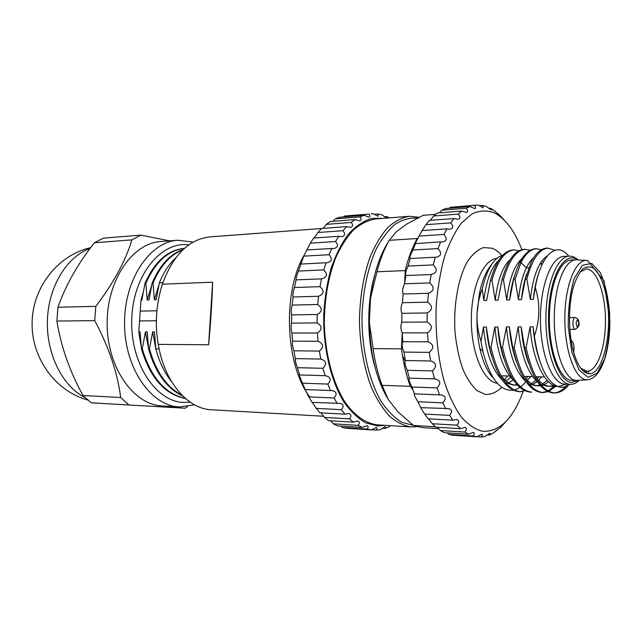 <?xml version="1.0" encoding="UTF-8"?>
<svg xmlns="http://www.w3.org/2000/svg" width="642" height="642" viewBox="0 0 642 642"><rect width="100%" height="100%" fill="white"/><g stroke="black" fill="none" stroke-linecap="round" stroke-linejoin="round"><path stroke-width="0.96" d="M468.588 434.225L444.208 432.668L440.412 430.533L464.88 432.074L468.588 434.225L473.387 432.371C474.735 432.804 474.623 434.016 473.066 435.998L476.813 436.801L452.65 435.22L448.798 434.417L473.066 435.998M437.499 427.275L440.412 430.533M460.515 428.679L435.942 427.187L432.299 423.72L456.952 425.173L460.515 428.679L464.84 427.452C466.862 428.053 466.87 429.594 464.88 432.074M428.511 418.833L432.299 423.72M452.835 420.181L428.078 418.809L424.699 414.066L449.528 415.374L452.835 420.181L456.462 419.483C459.279 420.253 459.447 422.155 456.952 425.173M449.528 415.374C452.562 411.779 452.209 409.508 448.485 408.561L420.863 407.67L420.446 407.205L424.699 414.066M442.844 402.855C446.439 398.658 445.885 396.01 441.166 394.918L414.242 393.851C414.026 394.718 415.23 397.342 417.854 401.74L442.844 402.855L445.781 408.874M417.854 401.74L420.863 407.67M437.106 387.904C441.287 383.113 440.5 380.104 434.746 378.884L409.227 378.138C408.472 379.133 409.387 382.094 411.995 387.03L437.106 387.904L439.585 394.99M411.995 387.03L414.523 394.003M432.531 370.916C437.146 366.197 436.504 362.882 430.589 360.981L405.335 360.539C404.372 362.265 405.038 365.523 407.317 370.314L432.531 370.916L434.457 378.876M407.317 370.314L409.227 378.138M429.281 352.378C434.273 348.028 433.88 344.513 428.118 341.825L402.815 341.704C401.683 344.281 402.077 347.739 404.003 352.081L429.281 352.378L430.589 360.981M404.003 352.081L405.335 360.539M427.484 332.853C432.796 329.017 432.684 325.406 427.139 322.019L401.82 322.228C400.456 325.574 400.576 329.129 402.165 332.877L427.484 332.853L428.118 341.825M402.165 332.877L402.815 341.704M427.203 312.951C432.788 309.749 432.949 306.154 427.692 302.181L402.39 302.719C400.744 306.74 400.576 310.271 401.884 313.312L427.203 312.951L427.139 322.019M401.884 313.312L401.82 322.228M428.447 293.306C434.233 290.834 434.674 287.383 429.755 282.937L404.508 283.796C402.518 288.362 402.077 291.757 403.168 293.988L428.447 293.306L427.692 302.181M403.168 293.988L402.39 302.719M431.175 274.535C437.09 272.866 437.78 269.656 433.238 264.889L408.079 266.045C405.728 271.004 405.022 274.166 405.961 275.53L431.175 274.535L429.755 282.937M405.961 275.53L404.508 283.796M435.268 257.217L436.087 257.209C441.399 255.957 442.049 253.076 438.021 248.582L412.975 249.995C410.439 254.754 409.444 257.603 409.997 258.533L435.268 257.217L433.238 264.889M410.15 258.493L408.079 266.045M440.581 241.857L442.635 241.97C446.928 240.87 447.354 238.367 443.919 234.458L419.017 236.087L415.254 243.631L440.581 241.857L438.021 248.582M415.599 243.366L412.975 249.995M446.92 228.857L450.026 229.258C453.364 228.319 453.597 226.201 450.732 222.886L425.999 224.676L421.658 231.2L422.091 230.566L446.92 228.857L443.919 234.458M422.091 230.566L419.017 236.087M425.999 224.676L429.426 220.383L454.079 218.529L450.732 222.886M454.079 218.529L458.027 219.355C460.499 218.609 460.571 216.86 458.236 214.099L433.679 216.009L430.252 220.318M433.679 216.009L437.354 213.016L461.815 211.066L458.236 214.099M461.815 211.066L466.381 212.454C468.106 211.892 468.042 210.488 466.188 208.249L441.84 210.223L439.465 212.847M441.84 210.223L445.644 208.562L469.904 206.572L466.188 208.249M469.904 206.572L474.863 208.61C475.971 208.225 475.81 207.141 474.374 205.368L450.227 207.366L449.336 208.257M497.959 214.918L498.97 214.837L494.067 210.456L490.544 208.273L491.347 209.95L486.235 206.379L482.559 205.416L483.249 207.815L478.113 205.031L474.374 205.368M476.396 205.111L450.227 207.366M482.559 205.416L479.02 205.705M490.544 208.273L488.722 208.417M498.97 214.837L497.63 213.794M500.929 217.1L501.458 217.06L498.16 213.754M501.458 217.06L504.187 220.045M505.013 422.605L500.399 427.556L492.912 433.31L489.348 435.075L490.087 433.109L484.991 436.448L481.291 436.969C482.487 435.428 482.68 434.514 481.869 434.233L476.813 436.801M496.057 430.429L497.052 430.485M486.885 434.915L489.348 435.075M476.974 436.68L481.291 436.969M447.249 432.86L448.798 434.417M521.898 249.706C514.483 230.39 505.005 217.975 493.441 212.454C486.275 210.127 479.06 210.648 471.798 214.011L461.405 223.119C454.889 231.882 449.248 243.141 444.473 256.896C440.372 271.839 437.611 288.081 436.199 305.632C435.228 333.005 437.932 358.356 444.32 381.685C449.063 395.865 454.697 407.614 461.213 416.931C468.058 424.619 475.16 429.394 482.519 431.263C499.468 432.154 513.006 418.921 523.126 391.564M523.27 391.163L523.623 390.167M417.902 237.973L417.18 238.527C412.252 247.459 408.256 258.14 405.198 270.587L404.596 283.202M402.205 333.503L401.475 348.879C403.296 362.61 406.234 375.088 410.278 386.315L413.015 389.967M405.198 270.587L376.958 271.791C380.096 259.585 384.189 249.088 389.237 240.309L396.258 231.786L406.956 223.962L423.15 215.319L435.637 214.332M389.237 240.309L417.18 238.527M388.675 241.304C379.422 255.652 373.371 274.599 370.53 298.145L369.319 322.196L373.114 348.606C374.984 362.072 377.978 374.326 382.118 385.344L410.278 386.315M373.114 348.606L401.475 348.879M369.319 322.196C370.049 353.734 376.316 379.43 388.129 399.3L398.008 411.859L413.424 425.445L435.485 426.786M413.424 425.445L422.516 427.636L438.783 428.639M376.958 271.791L370.53 298.145M382.118 385.344L388.129 399.3M402.494 355.78L405.038 360.868L402.494 355.78M587.302 371.237L586.002 372.922L587.302 371.237M491.507 264.624C486.146 270.972 482.118 280.57 479.438 293.402L477.03 313.818C476.573 326.032 477.528 337.636 479.911 348.63C483.025 362.273 487.559 372.159 493.505 378.29M508.496 382.776L513.167 380.056M512.597 250.003C503.392 251.014 496.033 261.109 490.528 280.281L486.66 300.376L483.827 300.448L482.278 288.812C486.941 269.102 493.802 257.875 502.863 255.147M482.278 288.812L481.259 291.725C478.731 299.308 477.327 306.667 477.03 313.818C476.653 322.557 477.969 331.737 480.994 341.367L483.466 327.051L486.307 327.035L489.541 347.234L490.978 347.242L494.87 326.995L497.751 326.979L501.065 347.322L502.517 347.338L506.442 326.947L509.363 326.922L512.749 347.418C519.234 375.795 528.847 390.826 541.591 392.511L543.02 392.567C530.292 390.874 520.694 375.835 514.226 347.434L518.182 326.89L521.152 326.874L524.618 347.515L526.111 347.531L530.107 326.834L533.109 326.81L534.353 336.127C539.087 367.272 547.787 384.309 560.434 387.238C563.596 387.527 566.653 386.556 569.606 384.317M483.835 300.44C486.227 280.843 491.202 267.473 498.762 260.323M486.66 300.376L490.271 281.3M490.528 280.281L491.949 280.233C497.438 261.045 504.789 250.942 513.977 249.931L519.081 250.773M523.703 249.417C514.635 250.428 507.389 260.588 501.972 279.888L498.08 300.127L495.207 300.191C497.622 280.04 502.654 266.454 510.31 259.432M495.207 300.191L491.949 280.233M498.08 300.127L502.301 278.612M501.972 279.888L503.416 279.84C508.825 260.516 516.048 250.348 525.1 249.337L530.268 250.26M534.963 248.823C526.031 249.826 518.913 260.05 513.592 279.487L509.66 299.878L506.747 299.942L503.416 279.84M506.747 299.942C509.178 279.23 514.258 265.435 522.002 258.557M540.749 262.578L541.808 264.071M509.66 299.878C510.583 290.898 512.188 282.97 514.483 276.1M542.081 260.692L543.301 262.169M513.592 279.487L515.053 279.439L520.959 262.602C525.597 253.71 530.741 249.096 536.375 248.767L541.487 249.714M547.177 248.213L546.35 248.229C540.813 248.566 535.757 253.205 531.191 262.145L525.381 279.085L521.416 299.621L518.463 299.686C519.803 286.741 522.403 276.212 526.263 268.099L526.384 267.842C528.551 263.437 530.918 260.138 533.51 257.956M518.463 299.686L515.053 279.439M521.416 299.621C522.395 289.831 524.169 281.284 526.721 273.982M525.381 279.085L526.865 279.029C532.074 259.44 539.063 249.144 547.819 248.141L554.848 250.252M568.724 256.182C557.104 240.774 541.062 254.096 535.276 287.48L533.35 299.365L530.348 299.429C533.093 275.651 538.847 261.061 547.618 255.652M530.348 299.429L526.865 279.037M533.35 299.365C534.425 288.37 536.439 279.005 539.368 271.285M578.001 259.93C575.2 257.29 572.303 256.03 569.293 256.142L563.997 256.391C551.663 256.527 540.379 284.871 540.436 318.962C540.339 353.036 551.606 382.68 563.981 384.085L570.401 384.341C573.402 384.397 576.283 383.089 579.036 380.401M534.353 336.127C540.018 319.868 540.331 303.658 535.276 287.48M539.705 360.86C536.303 350.893 534.104 339.546 533.109 326.818M566.067 384.213L558.484 386.524M557.112 386.396C544.408 385.112 532.25 358.958 530.107 326.834M569.237 384.309C564.695 390.071 559.792 392.952 554.519 392.928C541.896 391.379 532.419 376.244 526.111 347.531M524.618 347.515C531.03 376.1 540.524 391.235 553.091 392.92M554.07 392.912C558.572 392.567 562.801 390.047 566.758 385.361M554.134 385.553L549.793 386.243C545.002 386.043 540.436 383.065 536.078 377.311M528.799 363.581C524.787 353.036 522.243 340.798 521.152 326.874M557.336 386.484L546.912 386.155L540.548 384.221M537.836 382.303C527.226 372.408 520.678 353.935 518.19 326.89M555.868 386.139L548.709 391.411M548.035 391.684L543.012 392.567M542.225 392.519L547.337 391.347M548.011 391.034L554.752 385.794M512.749 347.418L514.226 347.434M548.557 381.781L544.143 384.678M542.659 385.256L541.623 385.545M540.54 385.762L538.349 385.882C533.47 385.706 528.815 382.728 524.402 376.966M516.296 361.318C512.669 351.254 510.358 339.787 509.363 326.93M547.177 380.369L542.747 383.86M539.986 385.12L535.508 385.794L528.936 383.804M525.87 381.597C515.365 371.574 508.889 353.349 506.442 326.947M531.648 392.158C518.76 390.472 509.05 375.53 502.517 347.338M501.065 347.322C507.605 375.498 517.332 390.424 530.244 392.11L531.656 392.166M541.688 376.854L538.622 380.345M537.121 381.693L532.748 384.406M503.898 358.75C500.704 349.272 498.657 338.679 497.751 326.987M538.943 376.79L537.266 378.812M535.765 380.361L531.375 383.635M514.065 380.899C503.665 370.747 497.269 352.779 494.87 326.995M520.437 391.756C507.389 390.071 497.566 375.233 490.969 347.242M489.541 347.234C496.154 375.201 505.992 390.031 519.057 391.708L520.445 391.764M519.675 391.716L524.642 390.689M530.741 376.573L527.307 380.345M517.46 385.136L515.935 385.176C510.494 384.967 505.358 381.541 500.543 374.896M491.668 356.061C488.907 347.242 487.118 337.564 486.307 327.035M528.021 376.501L525.967 378.9M517.019 384.646L513.175 385.088L505.639 382.648M502.413 380.176C492.125 369.92 485.809 352.217 483.466 327.051M525.886 381.621C522.251 386.147 518.335 388.948 514.138 390.031M513.231 390.232C500.15 391.459 490.039 378.523 482.904 351.423L480.994 341.367M569.293 256.142C557.047 256.262 545.852 284.711 545.909 318.905C545.82 353.1 557.007 382.841 569.285 384.237L570.401 384.341M577.511 259.882C565.072 250.717 550.676 273.909 548.758 309.998C546.631 346.006 558.034 381.083 571.123 382.455L578.554 380.457M586.924 379.815L575.954 380.441C563.845 379.502 552.931 347.274 554.391 313.432C552.858 348.454 564.591 381.324 577.078 380.546L571.195 380.305C558.997 379.366 548.019 347.234 549.496 313.497C550.363 283.579 560.538 259.874 571.292 260.034L576.034 259.817C565.361 259.657 555.25 283.427 554.391 313.432C555.274 281.678 566.517 257.37 577.744 259.914L585.897 260.379M589.525 370.811L587.791 373.564L589.525 370.811M128.89 404.99L91.268 402.815L82.995 395.528L120.68 397.494L128.89 404.99L185.137 408.216L187.625 406.547M94.374 242.78L131.915 239.867L140.871 235.116L103.41 238.15L94.374 242.78C77.843 263.718 65.709 285.208 57.965 307.253L56.897 321.064C60.966 346.423 69.665 371.245 82.995 395.528M56.897 321.064L94.735 320.623C108.827 347.033 117.478 372.657 120.68 397.494M94.735 320.623L95.794 306.354L57.965 307.253M131.915 239.867C125.543 260.909 113.498 283.066 95.794 306.354M169.576 240.878L140.871 235.116M179.431 406.956L162.233 405.969C133.857 404.958 107.35 368.099 107.142 324.186C106.62 280.265 132.509 242.989 160.869 241.52L177.995 240.244C149.803 241.689 124.018 279.471 124.548 324.033C124.757 368.596 151.167 405.961 179.383 406.956L194.542 404.821M193.146 242.122L177.995 240.244M188.876 244.835C161.375 240.967 133.327 274.503 131.779 318.472C129.861 362.417 155.316 401.378 183.187 402.422L190.233 402.181M181.991 395.239C166.768 387.238 155.918 371.774 149.458 348.831L152.66 331.858L154.473 331.858L155.821 348.911C159.248 361.895 164.472 372.769 171.502 381.549M152.66 331.858L155.781 348.574M185.41 398.449C165.195 393.963 150.814 377.392 142.275 348.75L145.453 331.874L147.243 331.874L148.559 348.823L149.466 348.831M148.559 348.823C155.324 372.673 166.719 388.394 182.745 395.994M145.453 331.874L148.503 348.325M141.152 346.576L138.784 331.89L140.108 331.89L141.392 348.742L142.283 348.75M141.392 348.742C150.18 377.961 164.898 394.573 185.554 398.578M184.463 248.35C167.779 249.89 154.626 261.583 144.988 283.411L141.834 300.167L141.007 300.191L138.784 331.89M141.007 300.191L143.014 292.993M144.988 283.411L145.878 283.371M151.56 285.69L147.179 300.023L145.87 283.371C155.26 262.008 168.084 250.34 184.35 248.366M183.155 249.537C170.05 254.063 159.714 265.258 152.138 283.114L148.968 299.974L147.179 300.023M152.138 283.114L153.037 283.074C160.275 265.876 170.178 254.826 182.737 249.931M158.831 285.225L154.369 299.822L153.029 283.082M175.651 257.98C169.006 264.135 163.582 272.417 159.368 282.817L156.175 299.774L154.369 299.822M155.821 348.911L159.128 348.943M139.555 320.944L156.351 320.759M140.245 311.105L156.913 310.784M159.368 282.817L162.899 282.665M212.638 282.183L208.626 344.778C210.688 322.918 212.029 302.061 212.638 282.183L162.386 284.205C156.086 304.244 154.714 324.298 158.269 344.377L208.626 344.778M158.269 344.377C164.336 381.958 187.793 409.026 211.387 409.757L323.688 416.257M321.618 228.504L209.902 236.898C188.933 239.233 173.091 255.002 162.386 284.205M309.749 396.908C285.241 364.808 282.303 292.214 304.276 254.89M341.054 426.055L342.467 427.508L346.672 428.294L371.317 429.899L367.184 429.113C368.484 427.251 368.396 426.119 366.935 425.702L362.257 427.411L337.459 425.823L333.318 423.8L358.188 425.365C359.889 423.054 359.689 421.609 357.594 421.032L353.405 422.163L328.447 420.646L324.483 417.396L349.505 418.865C351.664 416.048 351.326 414.275 348.486 413.536L345.003 414.186L319.901 412.79L316.233 408.36L341.392 409.684C344.056 406.33 343.558 404.211 339.891 403.328L312.076 402.39L308.818 396.868L334.089 398C337.299 394.092 336.625 391.628 332.058 390.601L305.119 389.542L308.818 396.868M330.638 420.775L333.318 423.8M320.96 412.846L324.483 417.396M312.365 402.406L316.233 408.36M330.55 390.673L327.853 384.077C331.625 379.623 330.758 376.83 325.245 375.69L322.886 368.291C327.115 363.91 326.417 360.828 320.783 359.063L319.371 351.086C324.001 347.049 323.584 343.783 318.119 341.295L317.445 332.973C322.42 329.41 322.3 326.064 317.084 322.926L317.164 314.516C322.436 311.547 322.621 308.216 317.71 304.525L318.544 296.291C324.041 293.996 324.523 290.786 319.981 286.661L321.538 278.861C327.187 277.312 327.942 274.319 323.809 269.897L326.024 262.763L326.81 262.755C331.914 261.583 332.66 258.903 329.041 254.713L331.85 248.446L333.816 248.55C337.997 247.515 338.559 245.18 335.509 241.536L338.799 236.296L313.649 238.03L310.303 243.182L303.73 256.142L298.402 271.06C296.612 275.643 295.842 278.58 296.098 279.864L294.509 287.528C293.121 291.741 292.632 294.895 293.049 296.981L292.198 305.07C291.171 308.786 290.987 312.052 291.637 314.877L291.556 323.135C290.842 326.232 290.962 329.523 291.917 332.997L292.608 341.175C292.142 343.558 292.567 346.76 293.875 350.781L295.304 358.621C295.023 360.226 295.737 363.252 297.439 367.681L299.541 374.944C299.437 375.875 300.416 378.628 302.478 383.194L305.215 389.67M338.799 236.296L341.785 236.665C345.091 235.783 345.492 233.792 342.98 230.703L346.648 226.602L321.634 228.488L317.902 232.516L314.203 237.989M346.648 226.602L350.452 227.364C352.972 226.658 353.228 225.013 351.214 222.429L355.146 219.556L330.285 221.538L326.28 224.371L323.103 228.375M355.146 219.556L359.576 220.84C361.398 220.302 361.526 218.978 359.953 216.876L364.038 215.263L339.329 217.293L335.172 218.89L332.997 221.321M364.038 215.263L368.877 217.148C370.121 216.771 370.145 215.752 368.957 214.083L346.608 215.848L344.337 216.113L343.534 216.948M362.257 427.411L358.188 425.365M353.405 422.163L349.505 418.865M345.003 414.186L341.392 409.684M337.299 403.617L334.089 398M302.478 383.194L327.853 384.077M324.98 375.682L299.541 374.944M297.439 367.681L322.886 368.291M320.783 359.063L295.304 358.621M293.875 350.781L319.371 351.086M318.119 341.295L292.608 341.175M291.917 332.997L317.445 332.973M317.084 322.926L291.556 323.135M291.637 314.877L317.164 314.516M317.71 304.525L292.198 305.07M293.049 296.981L318.544 296.291M319.981 286.661L294.509 287.528M296.098 279.864L321.538 278.861M323.809 269.897L298.402 271.06M300.6 264.079L326.024 262.763M329.041 254.713L303.73 256.142M306.579 249.979L331.85 248.446M335.509 241.536L310.303 243.182M342.98 230.703L317.902 232.516M351.214 222.429L326.28 224.371M359.953 216.876L335.172 218.89M368.957 214.083L344.337 216.113M371.188 213.81L373.074 213.714L378.122 216.29L377.978 214.011L373.925 214.348M377.978 214.011L382.03 214.861L386.612 218.079M387.335 218.023L386.789 216.571L384.365 216.763M386.789 216.571L389.429 217.863M390.288 425.646L389.076 426.818L385.136 428.431L385.352 426.569L380.321 429.667L376.244 430.108C377.207 428.663 377.215 427.805 376.26 427.524L371.317 429.899M382.094 428.238L385.136 428.431M371.461 429.795L376.244 430.108M342.467 427.508L367.184 429.113M385.248 425.341L377.713 425.967L365.675 422.853C357.746 418.279 350.372 411.137 343.566 401.435C330.67 380.104 323.087 347.707 323.72 314.58C324.692 298.145 327.171 282.673 331.152 268.179C335.894 254.641 341.688 243.238 348.526 233.977C355.78 226.161 363.428 220.992 371.477 218.465L383.475 218.328M377.769 424.876L377.408 424.852C365.763 423.463 355.01 415.96 345.147 402.333C332.781 382.961 324.924 353.477 324.298 322.348C324.603 298.538 328.343 277.143 335.517 258.164C340.733 246.656 346.752 237.227 353.565 229.868C360.684 223.849 368.043 220.206 375.634 218.946L409.411 216.282C402.028 217.542 394.87 221.233 387.945 227.372C381.308 234.884 375.442 244.522 370.37 256.294C363.372 275.723 359.737 297.647 359.448 322.051C360.154 346.447 364.175 368.299 371.493 387.608C376.774 399.292 382.801 408.826 389.566 416.225C396.595 422.235 403.818 425.807 411.225 426.938L416.915 426.673M419.082 217.293L409.411 216.282M417.436 218.128C409.885 217.566 402.43 219.62 395.063 224.283C387.92 230.462 381.476 239.049 375.739 250.059C367.705 268.613 363.131 290.393 362 315.407C361.607 348.229 368.853 380.168 381.011 401.178C387.423 410.744 394.357 417.781 401.812 422.284L413.336 425.381M374.366 276.277C366.622 303.851 366.935 340.124 375.145 367.553M588.192 373.652C602.597 376.397 612.741 333.551 606.939 299.22C604.274 284.695 600.109 274.543 594.444 268.765C590.616 266.286 586.772 266.294 582.912 268.781C579.196 272.738 576.01 278.885 573.354 287.207C568.066 305.833 568.306 334.675 573.916 353.204C577.736 365.595 582.495 372.408 588.192 373.652M580.809 368.275L586.965 371.237C597.349 371.493 605.775 346.945 605.462 319.933C605.318 292.929 596.466 268.525 586.082 268.958L579.983 272.023M573.643 352.241C574.526 345.926 573.715 342.066 571.219 340.669L571.219 340.669M501.811 387.407C496.667 392.238 491.226 394.605 485.496 394.501L477.054 390.649C471.605 385.609 466.782 378.226 462.585 368.5C458.926 357.634 456.406 345.524 455.017 332.179C453.284 305.006 458.268 277.577 467.593 261.334C472.52 254.184 477.833 249.594 483.53 247.579L492.005 248.197C495.447 249.497 498.706 251.921 501.779 255.476M510.607 377.231L506.161 381.091M497.237 383.242C483.651 381.717 471.34 353.22 471.324 320.27C471.148 287.319 483.282 259.384 496.836 258.405M528.791 267.746L526.384 267.842L520.959 262.602M85.089 397.607C62.539 386.315 46.16 353.943 47.404 320.093C48.559 286.228 67.033 256.543 90.073 248.438M576.115 323.062C576.853 327.813 577.736 328.054 578.763 323.801C578.033 319.058 577.15 318.809 576.115 323.062M572.913 322.83C573.121 319.572 573.852 317.798 575.088 317.517C577.848 318.52 579.084 320.214 578.803 322.597C579.83 324.836 578.619 327.091 575.168 329.378C573.707 328.937 572.953 326.754 572.913 322.83M588.072 377.303L578.988 369.904L571.837 352.001L568.266 327.099C568.066 308.642 570.064 292.431 574.261 278.476L582.374 265.29L591.675 263.389L600.278 272.521C605.125 283.483 608.255 297.19 609.667 313.633C609.868 330.429 608.167 345.589 604.547 359.127L597.172 373.251L588.072 377.303M585.817 379.711L588.553 379.695C596.009 377.865 601.747 369.776 605.767 355.435C607.886 347.354 609.202 338.446 609.723 328.728L609.9 321.49L604.034 280.843L587.526 260.475C576.251 258.228 565.281 283.772 564.848 316.378C564.262 348.951 574.446 378.282 585.817 379.711M542.346 264.047L539.794 264.159L542.346 264.047M544.448 376.926L535.757 376.702L544.448 376.926M532.683 376.621L524.081 376.397L532.683 376.621M509.668 376.027L501.201 375.803L509.668 376.027M491.852 375.562L491.106 375.546L491.852 375.562M504.668 379.751L507.437 375.963M479.438 293.402L481.259 291.725M512.565 249.931L513.945 249.858M523.671 249.345L525.068 249.265M534.93 248.743L536.351 248.671M546.35 248.141L547.787 248.069M553.091 392.928L554.544 392.976M479.911 348.63L482.848 351.238M90.691 247.619C57.652 255.195 32.614 287.439 32.1 322.605C31.314 357.771 55.06 391.058 87.794 400.046M411.225 426.938L377.408 424.852M569.871 329.394L575.168 329.378M569.51 317.573L575.088 317.517M583.426 371.156L586.965 371.237"/></g></svg>
